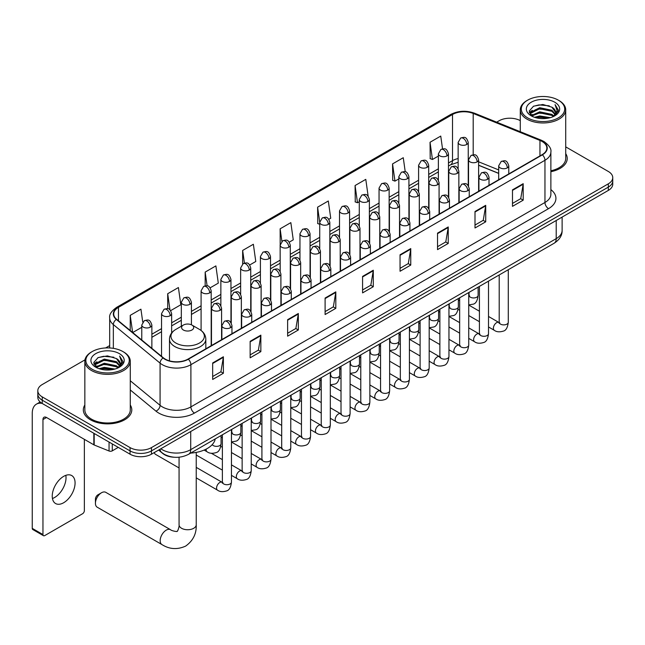 <?xml version="1.0" encoding="UTF-8"?>
<svg xmlns="http://www.w3.org/2000/svg" width="645" height="645" viewBox="0 0 645 645"><rect width="100%" height="100%" fill="white"/><g stroke="black" fill="none" stroke-linecap="round" stroke-linejoin="round"><path stroke-width="0.97" d="M498.69 173.416L478.622 165.305M174.142 457.232A15.141 8.74 180 0 1 162.798 453.532L158.597 450.065M84.971 359.862L42.248 384.533A15.141 8.74 0 0 0 37.805 390.717L37.805 397.312A15.141 8.74 0 0 0 42.248 403.488L130.048 454.185A15.141 8.74 0 0 0 151.462 454.185L608.316 190.42A15.141 8.74 0 0 0 612.75 184.236L612.75 180.939A15.141 8.74 0 0 1 608.316 187.123A15.141 8.74 0 0 0 612.75 180.939L612.75 177.641A15.141 8.74 0 0 0 608.316 171.465L565.713 146.867M37.805 390.717A15.141 8.74 0 0 0 42.248 396.901L130.048 447.59A15.141 8.74 0 0 0 151.462 447.59L151.462 450.887L608.316 187.123L151.462 450.887A15.141 8.74 0 0 1 130.048 450.887A15.141 8.74 0 0 0 151.462 450.887L151.462 454.185M42.248 396.901L42.248 400.19L130.048 450.887L42.248 400.19A15.141 8.74 0 0 1 37.805 394.014A15.141 8.74 0 0 0 42.248 400.19L42.248 403.488M84.842 405.012A24.228 13.988 0 0 0 83.334 409.881A24.228 13.988 0 0 0 90.429 419.774A24.228 13.988 0 0 0 116.834 422.806A24.228 13.988 0 0 0 131.79 409.881A24.228 13.988 0 0 0 130.274 405.012A24.228 13.988 0 0 1 131.79 409.881A24.228 13.988 0 0 1 116.834 422.806A24.228 13.988 0 0 1 90.429 419.774A24.228 13.988 0 0 1 83.334 409.881A24.228 13.988 0 0 1 84.842 405.012M542.106 141.481A16.149 9.328 180 0 1 546.839 148.076A16.149 9.328 180 0 1 542.106 154.671L188.042 359.08A16.149 9.328 180 0 1 163.395 357.838L116.648 319.299A16.149 9.328 180 0 1 113.73 313.946A16.149 9.328 180 0 1 118.462 307.351L452.508 114.496A16.149 9.328 180 0 1 473.196 113.447L539.954 140.433A16.149 9.328 180 0 1 542.106 141.481M542.389 141.311A16.552 9.562 0 0 0 540.179 140.247L473.422 113.254A16.552 9.562 0 0 0 452.226 114.326L118.172 307.189A16.552 9.562 0 0 0 116.318 319.428L163.064 357.975A16.552 9.562 0 0 0 188.332 359.249L542.389 154.832A16.552 9.562 0 0 0 542.389 141.311M212.673 362.958L212.673 379.445L223.38 373.262L223.38 356.774L212.673 362.958M212.673 376.519L220.921 371.754L223.339 357.322A4.039 2.33 -120 0 0 223.38 356.774M220.848 371.802L223.38 373.262M250.147 341.318L250.147 357.806L260.854 351.622L260.854 335.142L250.147 341.318M250.147 354.879L258.395 350.122L260.814 335.69A4.039 2.33 -120 0 0 260.854 335.142M258.322 350.162L260.854 351.622M287.622 319.686L287.622 336.166L298.329 329.99L298.329 313.502L287.622 319.686M287.622 333.247L295.87 328.482L298.288 314.05A4.039 2.33 -120 0 0 298.329 313.502M295.797 328.523L298.329 329.99M325.104 298.046L325.104 314.534L335.811 308.35L335.811 291.863L325.104 298.046M325.104 311.608L333.344 306.851L335.763 292.411A4.039 2.33 -120 0 0 335.811 291.863M333.272 306.891L335.811 308.35M512.485 189.864L512.485 206.352L523.192 200.168L523.192 183.68L512.485 189.864M512.485 203.425L520.733 198.66L523.143 184.228A4.039 2.33 -120 0 0 523.192 183.68M520.66 198.708L523.192 200.168M475.002 211.504L475.002 227.983L485.717 221.807L485.717 205.32L475.002 211.504M475.002 225.065L483.25 220.3L485.669 205.868A4.039 2.33 -120 0 0 485.717 205.32M483.178 220.34L485.717 221.807M437.528 233.135L437.528 249.623L448.235 243.439L448.235 226.959L437.528 233.135M437.528 246.696L445.776 241.939L448.194 227.5A4.039 2.33 -120 0 0 448.235 226.959M445.703 241.98L448.235 243.439M400.053 254.775L400.053 271.263L410.76 265.079L410.76 248.591L400.053 254.775M400.053 268.336L408.301 263.571L410.72 249.139A4.039 2.33 -120 0 0 410.76 248.591M408.229 263.611L410.76 265.079M362.579 276.415L362.579 292.894L373.286 286.711L373.286 270.231L362.579 276.415M362.579 289.968L370.827 285.211L373.237 270.779A4.039 2.33 -120 0 0 373.286 270.231M370.754 285.251L373.286 286.711M550.878 171.707A24.228 13.988 0 0 0 567.229 158.477A24.228 13.988 0 0 0 565.713 153.615A24.228 13.988 0 0 1 567.229 158.477A24.228 13.988 0 0 1 550.878 171.707M151.462 447.59L608.316 183.825A15.141 8.74 0 0 0 612.75 177.641M520.281 120.639A15.141 8.74 0 0 0 499.101 120.768L496.682 122.163M109.69 345.591L105.619 347.945M210.197 287.807L218.3 283.123L215.881 265.901L205.174 272.085L205.174 285.856M170.651 310.64L180.826 304.762L178.407 287.541L167.7 293.717L167.7 308.721M142.747 322.089L140.933 309.173L130.226 315.357L130.226 330.49M328.837 219.308L330.732 218.22L328.313 200.99L317.606 207.174L317.775 223.557M368.15 196.193L365.788 179.358L355.081 185.534L355.258 201.925M405.237 171.796L403.262 157.719L392.555 163.903L392.732 180.286M442.535 148.85L440.745 136.079L430.038 142.263L430.207 158.646M249.744 264.974L255.775 261.491L253.364 244.261L242.649 250.445L242.649 263.95M289.291 242.141L293.257 239.851L290.839 222.63L280.132 228.814L280.188 245.261M280.188 271.4L280.132 245.132M280.132 228.814L281.889 241.367M319.735 224.291L317.606 223.493M317.606 207.174L319.735 222.323A5.047 2.911 0 0 0 321.21 224.379A5.047 2.911 0 0 0 328.345 224.379A5.047 2.911 0 0 0 329.829 222.315C327.781 215.841 325.789 217.131 322.258 217.946A5.047 2.911 60 0 1 324.782 218.195A5.047 2.911 -120 0 1 328.345 224.379M355.081 185.534L357.499 202.764L359.281 201.732M357.499 202.764L355.081 201.861M392.555 163.903L394.974 181.124L398.828 178.899M394.974 181.124L392.555 180.221M430.038 142.263L432.448 159.484L438.374 156.074M432.448 159.484L430.038 158.581M242.649 250.445L244.431 263.096M205.174 272.085L207.109 285.864M167.7 293.717L169.974 309.89M132.709 332.538L141.771 327.313M130.226 315.357L132.628 332.473M527.65 117.882A21.704 12.529 0 0 0 558.344 117.882A21.704 12.529 0 0 0 558.344 100.16L559.062 100.572A22.712 13.118 0 0 0 559.062 100.572A22.712 13.118 0 0 1 565.713 109.852A22.712 13.118 0 0 1 551.693 121.961A22.712 13.118 0 0 1 526.941 119.123A22.712 13.118 0 0 1 520.281 109.852A22.712 13.118 0 0 1 526.941 100.58L527.65 100.16A21.704 12.529 0 0 0 527.65 117.882M550.878 170.78A22.712 13.118 0 0 0 565.713 158.477L565.713 109.852M534.495 117.293L539.736 115.955L550.354 117.656M535.995 117.753L539.736 116.979L548.798 118.043M531.23 115.608L539.736 111.827L551.918 114.399L553.886 116.027M531.754 116.035L539.736 112.859L551.918 115.431L553.337 116.519M530.529 114.907L530.811 112.174L539.736 107.707L551.918 110.279L555.256 114.068M530.416 114.407L530.811 113.206L539.736 108.739L551.918 111.311L555.023 114.56M553.208 116.624A12.618 7.288 0 0 0 555.619 112.343A12.618 7.288 0 0 0 551.918 107.191L555.611 112.593M554.781 102.224A16.657 9.619 0 0 0 531.254 102.2A16.657 9.619 0 0 0 531.149 115.786A16.657 9.619 0 0 0 531.222 115.826A16.657 9.619 0 0 0 554.853 115.786A16.657 9.619 0 0 0 554.781 102.224M551.918 107.191L542.856 104.482L533.536 106.199L529.214 111.077L532.085 116.285M554.24 116.116L558.272 111.013L558.352 110.093L555.071 104.627L557.135 110.755L553.346 116.56M559.062 100.58L558.344 100.16A21.704 12.529 0 0 0 527.65 100.16M555.071 104.627L558.344 110.303M533.318 106.304L539.026 104.901L549.25 105.812M529.384 112.94L531.246 111.472M535.342 109.731L539.026 109.021L548.887 109.827M535.342 113.851L539.026 113.141L548.887 113.947M536.1 117.777L539.026 117.261L548.782 118.043M529.279 112.536L532.335 110.359M530.899 115.302L532.335 114.479M95.428 503.269L95.428 499.149A3.531 2.04 -60 0 1 97.919 494.82L101.491 492.764A8.579 4.95 120 0 0 95.428 503.269A8.579 4.95 120 0 0 97.202 507.196L161.943 544.582A8.579 4.95 -60 0 1 160.629 537.704A8.579 4.95 -60 0 1 166.241 530.142A8.579 4.95 -60 0 1 170.53 529.714C171.506 530.883 178.012 532.06 177.093 531.214C177.367 532.439 179.592 526.215 179.068 524.78A8.579 4.95 180 0 0 181.584 528.287A8.579 4.95 180 0 0 193.718 528.287A8.579 4.95 180 0 0 196.233 524.78C196.596 533.665 193.081 540.76 185.671 546.081C177.367 549.838 169.458 549.338 161.943 544.582M183.365 330.006A6.055 3.499 0 0 0 191.936 330.006A6.055 3.499 0 0 0 191.936 325.064L199.458 329.401A16.689 9.635 0 0 1 199.458 343.035A16.689 9.635 0 0 1 175.851 343.035A16.689 9.635 0 0 1 175.851 329.401C171.739 331.844 169.611 335.086 169.482 339.133A18.173 10.489 0 0 0 174.803 346.55A18.173 10.489 0 0 0 194.605 348.824A18.173 10.489 0 0 0 205.82 339.133C205.691 335.086 203.57 331.844 199.458 329.401L191.936 325.064A6.055 3.499 0 0 0 183.365 325.064A6.055 3.499 0 0 0 183.365 330.006M190.662 453.096A27.759 16.028 0 0 0 215.253 438.906M170.53 529.714L105.78 492.337A8.579 4.95 120 0 0 101.491 492.764L97.919 494.82M179.068 467.956L155.437 454.306A4.539 2.62 -60 0 1 154.865 453.749A4.539 2.62 -60 0 1 154.502 452.427M65.814 475.349A16.149 9.328 -60 0 1 54.599 497.505A16.149 9.328 -60 0 1 52.447 498.512M63.661 502.737A16.149 9.328 120 0 0 74.207 488.499A16.149 9.328 120 0 0 71.732 475.559A16.149 9.328 120 0 0 63.661 476.357A16.149 9.328 120 0 0 53.108 490.587A16.149 9.328 120 0 0 55.583 503.535A16.149 9.328 120 0 0 63.661 502.737M112.286 443.929L112.286 450.839L118.269 447.38M42.07 403.391A20.189 11.658 -120 0 0 36.434 404.141A20.189 11.658 -120 0 0 32.25 413.381L32.25 528.368L42.957 534.552L42.957 419.564A5.047 2.911 60 0 1 44.005 417.25A5.047 2.911 60 0 1 46.529 417.5L93.839 444.816L93.839 433.279M42.957 534.552A2.524 1.459 120 0 0 43.481 535.705L32.774 529.521A2.524 1.459 -60 0 1 32.25 528.368M43.481 535.705A2.524 1.459 120 0 0 44.739 535.584L82.576 513.734A2.524 1.459 120 0 0 84.358 510.647L84.358 439.35M112.286 450.839A2.524 1.459 180 0 1 109.053 451L94.178 444.986A2.524 1.459 180 0 1 93.839 444.816M92.211 369.287A21.704 12.529 0 0 0 122.905 369.287A21.704 12.529 0 0 0 122.905 351.565L123.622 351.976A22.712 13.118 0 0 1 130.274 361.248A22.712 13.118 0 0 1 116.253 373.366A22.712 13.118 0 0 1 91.501 370.52A22.712 13.118 0 0 1 84.842 361.248A22.712 13.118 0 0 1 91.501 351.976L92.211 351.565A21.704 12.529 0 0 0 92.211 369.287M84.842 361.248L84.842 409.881A22.712 13.118 0 0 0 91.501 419.153A22.712 13.118 0 0 0 116.253 421.991A22.712 13.118 0 0 0 130.274 409.881L130.274 361.248M99.056 368.69L104.297 367.352L114.915 369.053M100.555 369.15L104.297 368.384L113.359 369.44L103.587 368.658L100.66 369.174M95.807 366.997L104.297 363.232L116.479 365.804L118.446 367.424M96.315 367.44L104.297 364.256L116.479 366.828L117.898 367.916M95.089 366.304L95.371 363.57L104.297 359.104L116.479 361.684L119.817 365.465M94.976 365.804L95.371 364.602L104.297 360.136L116.479 362.708L119.583 365.957M117.769 368.021A12.618 7.288 0 0 0 120.18 363.74A12.618 7.288 0 0 0 116.479 358.588L120.172 363.99M119.341 353.621A16.657 9.619 0 0 0 95.815 353.605A16.657 9.619 0 0 0 95.71 367.182A16.657 9.619 0 0 0 95.782 367.223A16.657 9.619 0 0 0 119.414 367.182A16.657 9.619 0 0 0 119.341 353.621M116.479 358.588L107.417 355.887L98.096 357.596L93.783 362.474L96.645 367.682M118.809 367.521L122.832 362.409L122.913 361.498L119.631 356.024L121.695 362.151L117.906 367.964M123.622 351.976L122.905 351.565A21.704 12.529 0 0 0 92.211 351.565M119.631 356.024L122.905 361.7M97.879 357.701L103.587 356.298L113.81 357.209M93.944 364.336L95.807 362.877M99.902 361.127L103.587 360.418L113.447 361.224M99.902 365.255L103.587 364.538L113.447 365.344M93.839 363.933L96.895 361.756M95.46 366.699L96.895 365.876M160.815 448.783A20.189 11.658 0 0 0 162.169 449.654A20.189 11.658 0 0 0 190.718 449.654L556.208 238.642A20.189 11.658 0 0 0 562.118 230.394C562.263 235.409 559.602 239.698 554.111 243.262L188.63 454.274A10.094 5.829 60 0 0 190.718 449.654L190.718 431.513M556.208 220.509L556.208 238.642A10.094 5.829 60 0 1 554.111 243.262M159.992 449.259A10.094 6.748 129.5 0 0 161.75 452.54L158.686 450.008M608.316 190.42L608.316 183.825M130.048 454.185L130.048 447.59M550.878 189.614A25.236 14.569 180 0 1 548.532 208.658L194.468 413.074A5.047 2.911 60 0 1 190.896 406.89L544.961 202.474A20.189 11.658 0 0 0 550.878 194.234L550.878 152.026A20.189 11.658 180 0 1 544.961 160.274A5.047 2.911 -120 0 0 542.389 154.832M194.468 413.074A25.236 14.569 180 0 1 158.775 413.074A25.236 14.569 180 0 1 155.953 411.131L130.274 389.959M163.064 357.975A5.047 3.378 129.5 0 0 160.081 363.135L160.081 405.334A20.189 11.658 0 0 0 162.347 406.89A20.189 11.658 0 0 0 190.896 406.89L190.896 364.691A20.189 11.658 180 0 1 160.081 363.135L113.343 324.588A20.189 11.658 180 0 1 109.69 317.904L109.69 347.953M550.878 152.026C551.548 148.874 549.226 145.359 543.92 141.473L541.26 140.191A5.047 2.362 112 0 0 540.179 140.247M541.26 140.191L474.502 113.206C466.142 110.247 458.208 110.674 450.694 114.487A5.047 2.911 60 0 1 452.226 114.326M118.172 307.189A5.047 2.911 -120 0 0 116.648 307.351C111.408 311.116 109.086 314.639 109.69 317.904M116.318 319.428A5.047 3.378 129.5 0 0 113.343 324.588L113.343 348.348M474.502 113.206A5.047 2.362 112 0 0 473.422 113.254M188.332 359.249A5.047 2.911 60 0 1 190.896 364.691L544.961 160.274L544.961 202.474A5.047 2.911 60 0 0 548.532 208.658M130.274 380.752L160.081 405.334A5.047 3.378 -50.5 0 1 155.953 411.131M118.462 307.351L118.462 320.791M539.954 140.433L539.954 155.913M473.196 113.447L473.196 154.784M498.69 169.917L478.622 161.806M468.754 158.347A16.149 9.328 0 0 0 468.238 158.259M458.144 158.541A16.149 9.328 0 0 0 452.508 160.653L448.469 162.983M452.508 114.496L452.508 160.653A9.086 5.249 60 0 1 450.629 164.814L448.469 166.055M438.374 168.813L428.691 174.4M418.597 180.229L408.922 185.816M398.828 191.646L389.145 197.233M379.05 203.062L369.375 208.649M359.281 214.479L349.598 220.066M339.504 225.895L329.829 231.482M319.735 237.312L310.052 242.899M299.957 248.728L290.282 254.315M280.188 260.145L270.505 265.732M260.411 271.553L250.736 277.14M240.641 282.97L230.958 288.557M220.864 294.386L211.189 299.973M201.095 305.803L191.412 311.39M181.318 317.219L171.643 322.806M161.548 328.636L151.865 334.223M362.579 276.931L373.237 270.779M400.053 255.299L410.72 249.139M437.528 233.659L448.194 227.5M475.002 212.02L485.669 205.868M512.485 190.388L523.143 184.228M325.104 298.57L335.763 292.411M287.622 320.21L298.288 314.05M250.147 341.842L260.814 335.69M212.673 363.482L223.339 357.322M507.309 167.877A5.047 2.911 0 0 0 508.784 165.813C506.736 159.339 504.745 160.629 501.213 161.444A5.047 2.911 60 0 1 503.737 161.693A5.047 2.911 -120 0 1 507.309 167.877A5.047 2.911 0 0 1 500.165 167.877A5.047 2.911 0 0 1 498.69 165.813L501.213 161.444M488.507 326.959L494.328 330.321A4.539 2.62 -60 0 1 493.635 326.676A4.539 2.62 -60 0 1 496.602 322.677A4.539 2.62 -60 0 1 496.803 322.565A4.539 2.62 -60 0 1 498.867 322.452L488.507 316.469M499.456 322.911L499.053 323.242L499.198 322.258A4.539 2.62 -0 0 0 500.528 324.121A4.539 2.62 -0 0 0 506.744 324.233A4.539 2.62 -0 0 0 508.284 322.258C507.655 327.539 506.027 330.482 503.382 331.103C499.585 332.256 496.569 331.998 494.328 330.321M487.531 179.294A5.047 2.911 0 0 0 489.015 177.23C486.967 170.756 484.976 172.046 481.444 172.86A5.047 2.911 60 0 1 483.968 173.11A5.047 2.911 -120 0 1 487.531 179.294A5.047 2.911 0 0 1 480.396 179.294A5.047 2.911 0 0 1 478.921 177.23L481.444 172.86M468.738 338.375L474.559 341.737A4.539 2.62 -60 0 1 473.857 338.093A4.539 2.62 -60 0 1 476.824 334.094A4.539 2.62 -60 0 1 477.026 333.981A4.539 2.62 -60 0 1 479.098 333.868L468.738 327.886M479.678 334.32L479.275 334.658L479.42 333.675A4.539 2.62 -0 0 0 480.751 335.529A4.539 2.62 -0 0 0 486.967 335.642A4.539 2.62 -0 0 0 488.507 333.675C487.886 338.956 486.249 341.898 483.605 342.519C479.807 343.672 476.792 343.414 474.559 341.737M467.762 190.71A5.047 2.911 0 0 0 469.238 188.646C467.19 182.172 465.198 183.462 461.667 184.276A5.047 2.911 60 0 1 464.19 184.526A5.047 2.911 -120 0 1 467.762 190.71A5.047 2.911 0 0 1 460.619 190.71A5.047 2.911 0 0 1 459.143 188.646L461.667 184.276M448.96 349.792L454.781 353.154A4.539 2.62 -60 0 1 454.088 349.509A4.539 2.62 -60 0 1 457.055 345.502A4.539 2.62 -60 0 1 457.257 345.397A4.539 2.62 -60 0 1 459.321 345.285L448.96 339.294M459.909 345.736L459.506 346.075L459.651 345.091A4.539 2.62 -0 0 0 460.981 346.945A4.539 2.62 -0 0 0 467.198 347.058A4.539 2.62 -0 0 0 468.738 345.091C468.109 350.372 466.48 353.315 463.836 353.936C460.038 355.089 457.023 354.831 454.781 353.154M447.985 202.127A5.047 2.911 0 0 0 449.468 200.063C447.42 193.589 445.429 194.879 441.898 195.693A5.047 2.911 60 0 1 444.421 195.943A5.047 2.911 -120 0 1 447.985 202.127A5.047 2.911 0 0 1 440.849 202.127A5.047 2.911 0 0 1 439.374 200.063L441.898 195.693M429.191 361.208L435.012 364.562A4.539 2.62 -60 0 1 434.311 360.926A4.539 2.62 -60 0 1 437.278 356.919A4.539 2.62 -60 0 1 437.479 356.814A4.539 2.62 -60 0 1 439.551 356.701L429.191 350.711M440.132 357.153L439.729 357.491L439.874 356.508A4.539 2.62 -0 0 0 441.204 358.362A4.539 2.62 -0 0 0 447.42 358.475A4.539 2.62 -0 0 0 448.96 356.508C448.34 361.789 446.703 364.731 444.058 365.352C440.261 366.505 437.246 366.239 435.012 364.562M428.216 213.543A5.047 2.911 0 0 0 429.691 211.479C427.643 205.005 425.652 206.295 422.12 207.109A5.047 2.911 60 0 1 424.644 207.359A5.047 2.911 -120 0 1 428.216 213.543A5.047 2.911 0 0 1 421.072 213.543A5.047 2.911 0 0 1 419.597 211.479L422.12 207.109M409.414 372.625L415.235 375.979A4.539 2.62 -60 0 1 414.541 372.342A4.539 2.62 -60 0 1 417.509 368.335A4.539 2.62 -60 0 1 417.71 368.231A4.539 2.62 -60 0 1 419.782 368.11L409.414 362.127M420.363 368.569L419.959 368.908L420.105 367.924A4.539 2.62 -0 0 0 421.435 369.779A4.539 2.62 -0 0 0 427.651 369.891A4.539 2.62 -0 0 0 429.191 367.924C428.562 373.205 426.934 376.148 424.289 376.769C420.492 377.922 417.476 377.656 415.235 375.979M408.438 224.96A5.047 2.911 0 0 0 409.922 222.896C407.874 216.422 405.882 217.712 402.351 218.526A5.047 2.911 60 0 1 404.875 218.776A5.047 2.911 -120 0 1 408.438 224.96A5.047 2.911 0 0 1 401.303 224.96A5.047 2.911 0 0 1 399.827 222.896L402.351 218.526M389.644 384.033L395.466 387.395A4.539 2.62 -60 0 1 394.764 383.759A4.539 2.62 -60 0 1 397.731 379.752A4.539 2.62 -60 0 1 397.933 379.647A4.539 2.62 -60 0 1 400.005 379.526L389.644 373.544M400.593 379.986L400.182 380.324L400.327 379.341A4.539 2.62 -0 0 0 401.658 381.195A4.539 2.62 -0 0 0 407.874 381.308A4.539 2.62 -0 0 0 409.414 379.341C408.793 384.614 407.156 387.564 404.512 388.185C400.714 389.338 397.699 389.072 395.466 387.395M388.669 236.368A5.047 2.911 0 0 0 390.144 234.312C388.097 227.838 386.105 229.128 382.574 229.942A5.047 2.911 60 0 1 385.097 230.192A5.047 2.911 -120 0 1 388.669 236.368A5.047 2.911 0 0 1 381.526 236.368A5.047 2.911 0 0 1 380.05 234.312L382.574 229.942M369.867 395.45L375.688 398.812A4.539 2.62 -60 0 1 374.995 395.175A4.539 2.62 -60 0 1 377.962 391.168A4.539 2.62 -60 0 1 378.163 391.064A4.539 2.62 -60 0 1 380.236 390.943L369.867 384.96M380.816 391.402L380.413 391.741L380.558 390.757A4.539 2.62 -0 0 0 381.888 392.611A4.539 2.62 -0 0 0 388.105 392.724A4.539 2.62 -0 0 0 389.644 390.757C389.016 396.03 387.387 398.981 384.743 399.594C380.945 400.755 377.93 400.489 375.688 398.812M368.892 247.785A5.047 2.911 0 0 0 370.375 245.729C368.327 239.255 366.336 240.545 362.804 241.359A5.047 2.911 60 0 1 365.328 241.609A5.047 2.911 -120 0 1 368.892 247.785A5.047 2.911 0 0 1 361.756 247.785A5.047 2.911 0 0 1 360.281 245.729L362.804 241.359M350.098 406.866L355.919 410.228A4.539 2.62 -60 0 1 355.218 406.592A4.539 2.62 -60 0 1 358.185 402.585A4.539 2.62 -60 0 1 358.386 402.48A4.539 2.62 -60 0 1 360.458 402.359L350.098 396.377M361.047 402.819L360.636 403.157L360.781 402.174A4.539 2.62 -0 0 0 362.111 404.028A4.539 2.62 -0 0 0 368.327 404.141A4.539 2.62 -0 0 0 369.867 402.174C369.246 407.447 367.61 410.397 364.965 411.01C361.168 412.171 358.152 411.905 355.919 410.228M349.122 259.201A5.047 2.911 0 0 0 350.598 257.145C348.55 250.671 346.558 251.961 343.027 252.775A5.047 2.911 60 0 1 345.551 253.025A5.047 2.911 -120 0 1 349.122 259.201A5.047 2.911 0 0 1 341.979 259.201A5.047 2.911 0 0 1 340.504 257.145L343.027 252.775M330.321 418.282L336.142 421.645A4.539 2.62 -60 0 1 335.448 418.008A4.539 2.62 -60 0 1 338.415 414.001A4.539 2.62 -60 0 1 338.617 413.897A4.539 2.62 -60 0 1 340.689 413.776L330.321 407.793M341.269 414.235L340.866 414.574L341.012 413.59A4.539 2.62 -0 0 0 342.342 415.445A4.539 2.62 -0 0 0 348.558 415.557A4.539 2.62 -0 0 0 350.098 413.59C349.469 418.863 347.84 421.814 345.196 422.427C341.399 423.588 338.383 423.322 336.142 421.645M329.345 270.618A5.047 2.911 0 0 0 330.829 268.562C328.781 262.088 326.789 263.378 323.258 264.192A5.047 2.911 60 0 1 325.781 264.442A5.047 2.911 -120 0 1 329.345 270.618A5.047 2.911 0 0 1 322.21 270.618A5.047 2.911 0 0 1 320.734 268.562L323.258 264.192M310.551 429.699L316.373 433.061A4.539 2.62 -60 0 1 315.671 429.425A4.539 2.62 -60 0 1 318.638 425.418A4.539 2.62 -60 0 1 318.84 425.305A4.539 2.62 -60 0 1 320.912 425.192L310.551 419.21M321.5 425.652L321.089 425.99L321.234 425.007A4.539 2.62 -0 0 0 322.565 426.861A4.539 2.62 -0 0 0 328.781 426.974A4.539 2.62 -0 0 0 330.321 425.007C329.7 430.279 328.063 433.23 325.419 433.843C321.621 434.996 318.606 434.738 316.373 433.061M309.576 282.034A5.047 2.911 0 0 0 311.051 279.978C309.003 273.504 307.012 274.794 303.481 275.6A5.047 2.911 60 0 1 306.004 275.85A5.047 2.911 -120 0 1 309.576 282.034A5.047 2.911 0 0 1 302.44 282.034A5.047 2.911 0 0 1 300.957 279.978L303.481 275.6M290.774 441.115L296.595 444.478A4.539 2.62 -60 0 1 295.902 440.833A4.539 2.62 -60 0 1 298.869 436.834A4.539 2.62 -60 0 1 299.07 436.721A4.539 2.62 -60 0 1 301.142 436.609L290.774 430.626M301.723 437.068L301.32 437.407L301.465 436.423A4.539 2.62 -0 0 0 302.795 438.278A4.539 2.62 -0 0 0 309.011 438.39A4.539 2.62 -0 0 0 310.551 436.423C309.923 441.696 308.294 444.647 305.649 445.26C301.852 446.413 298.837 446.155 296.595 444.478M289.798 293.451A5.047 2.911 0 0 0 291.282 291.395C289.234 284.921 287.243 286.203 283.711 287.017A5.047 2.911 60 0 1 286.235 287.267A5.047 2.911 -120 0 1 289.798 293.451A5.047 2.911 0 0 1 282.663 293.451A5.047 2.911 0 0 1 281.188 291.395L283.711 287.017M271.005 452.532L276.826 455.894A4.539 2.62 -60 0 1 276.125 452.25A4.539 2.62 -60 0 1 279.092 448.251A4.539 2.62 -60 0 1 279.293 448.138A4.539 2.62 -60 0 1 281.365 448.025L271.005 442.043M281.954 448.485L281.543 448.815L281.688 447.84A4.539 2.62 -0 0 0 283.018 449.694A4.539 2.62 -0 0 0 289.234 449.807A4.539 2.62 -0 0 0 290.774 447.84C290.153 453.113 288.517 456.063 285.872 456.676C282.075 457.829 279.059 457.571 276.826 455.894M270.029 304.867A5.047 2.911 0 0 0 271.505 302.811C269.457 296.329 267.465 297.619 263.934 298.433A5.047 2.911 60 0 1 266.458 298.683A5.047 2.911 -120 0 1 270.029 304.867A5.047 2.911 0 0 1 262.894 304.867A5.047 2.911 0 0 1 261.41 302.811L263.934 298.433M251.228 463.949L257.049 467.311A4.539 2.62 -60 0 1 256.355 463.666A4.539 2.62 -60 0 1 259.322 459.667A4.539 2.62 -60 0 1 259.524 459.554A4.539 2.62 -60 0 1 261.596 459.442L251.228 453.459M262.176 459.901L261.773 460.232L261.918 459.256A4.539 2.62 -0 0 0 263.249 461.111A4.539 2.62 -0 0 0 269.465 461.223A4.539 2.62 -0 0 0 271.005 459.256C270.376 464.529 268.747 467.472 266.103 468.093C262.305 469.246 259.29 468.988 257.049 467.311M250.252 316.284A5.047 2.911 0 0 0 251.735 314.22C249.688 307.746 247.696 309.036 244.165 309.85A5.047 2.911 60 0 1 246.688 310.1A5.047 2.911 -120 0 1 250.252 316.284A5.047 2.911 0 0 1 243.117 316.284A5.047 2.911 0 0 1 241.641 314.22L244.165 309.85M231.458 475.365L237.279 478.727A4.539 2.62 -60 0 1 236.578 475.083A4.539 2.62 -60 0 1 239.545 471.084A4.539 2.62 -60 0 1 239.747 470.971A4.539 2.62 -60 0 1 241.819 470.858L231.458 464.876M242.407 471.318L241.996 471.648L242.141 470.673A4.539 2.62 -0 0 0 243.471 472.527A4.539 2.62 -0 0 0 249.688 472.64A4.539 2.62 -0 0 0 251.228 470.673C250.607 475.946 248.97 478.888 246.326 479.509C242.528 480.662 239.513 480.404 237.279 478.727M230.483 327.7A5.047 2.911 0 0 0 231.958 325.636C229.91 319.162 227.919 320.452 224.387 321.266A5.047 2.911 60 0 1 226.911 321.516A5.047 2.911 -120 0 1 230.483 327.7A5.047 2.911 0 0 1 223.347 327.7A5.047 2.911 0 0 1 221.864 325.636L224.387 321.266M196.233 477.864L217.502 490.144A4.539 2.62 -60 0 1 216.809 486.499A4.539 2.62 -60 0 1 219.776 482.5A4.539 2.62 -60 0 1 219.977 482.387A4.539 2.62 -60 0 1 222.049 482.275L196.233 467.367M222.63 482.734L222.227 483.065L222.372 482.089A4.539 2.62 -0 0 0 223.702 483.944A4.539 2.62 -0 0 0 229.918 484.056A4.539 2.62 -0 0 0 231.458 482.089C230.829 487.362 229.201 490.305 226.556 490.926C222.759 492.079 219.743 491.821 217.502 490.144M477.147 161.879A5.047 2.911 0 0 0 478.622 159.823C476.574 153.349 474.583 154.631 471.052 155.445A5.047 2.911 60 0 1 473.575 155.695A5.047 2.911 -120 0 1 477.147 161.879A5.047 2.911 0 0 1 470.012 161.879A5.047 2.911 0 0 1 468.528 159.823L471.052 155.445M469.294 295.974L468.891 296.313L469.036 295.329A4.539 2.62 -0 0 0 470.366 297.184A4.539 2.62 -0 0 0 476.582 297.297A4.539 2.62 -0 0 0 478.122 295.329C477.502 300.602 475.865 303.553 473.22 304.166L468.738 304.924M457.378 173.295A5.047 2.911 0 0 0 458.853 171.231C456.805 164.757 454.814 166.047 451.282 166.862A5.047 2.911 60 0 1 453.806 167.111A5.047 2.911 -120 0 1 457.378 173.295A5.047 2.911 0 0 1 450.234 173.295A5.047 2.911 0 0 1 448.759 171.231L451.282 166.862M449.525 307.391L449.113 307.73L449.259 306.746A4.539 2.62 -0 0 0 450.589 308.6A4.539 2.62 -0 0 0 456.813 308.713A4.539 2.62 -0 0 0 458.345 306.746C457.724 312.019 456.096 314.97 453.443 315.582L448.96 316.34M437.6 184.712A5.047 2.911 0 0 0 439.076 182.648C437.028 176.174 435.036 177.464 431.505 178.278A5.047 2.911 60 0 1 434.029 178.528A5.047 2.911 -120 0 1 437.6 184.712A5.047 2.911 0 0 1 430.465 184.712A5.047 2.911 0 0 1 428.981 182.648L431.505 178.278M429.747 318.807L429.344 319.146L429.489 318.162A4.539 2.62 -0 0 0 430.82 320.017A4.539 2.62 -0 0 0 437.036 320.13A4.539 2.62 -0 0 0 438.576 318.162C437.955 323.435 436.318 326.386 433.674 326.999L429.191 327.757M417.831 196.128A5.047 2.911 0 0 0 419.306 194.064C417.259 187.59 415.267 188.88 411.736 189.695A5.047 2.911 60 0 1 414.259 189.944A5.047 2.911 -120 0 1 417.831 196.128A5.047 2.911 0 0 1 410.688 196.128A5.047 2.911 0 0 1 409.212 194.064L411.736 189.695M409.978 330.224L409.567 330.554L409.712 329.579A4.539 2.62 -0 0 0 411.05 331.433A4.539 2.62 -0 0 0 417.267 331.546A4.539 2.62 -0 0 0 418.799 329.579C418.178 334.852 416.549 337.803 413.897 338.415L409.414 339.173M398.054 207.545A5.047 2.911 0 0 0 399.529 205.481C397.481 199.007 395.49 200.297 391.958 201.111A5.047 2.911 60 0 1 394.482 201.361A5.047 2.911 -120 0 1 398.054 207.545A5.047 2.911 0 0 1 390.918 207.545A5.047 2.911 0 0 1 389.435 205.481L391.958 201.111M390.201 341.64L389.798 341.971L389.943 340.995A4.539 2.62 -0 0 0 391.273 342.85A4.539 2.62 -0 0 0 397.489 342.963A4.539 2.62 -0 0 0 399.029 340.995C398.408 346.268 396.772 349.211 394.127 349.832L389.644 350.59M378.284 218.961A5.047 2.911 0 0 0 379.76 216.897C377.712 210.423 375.721 211.713 372.189 212.528A5.047 2.911 60 0 1 374.713 212.777A5.047 2.911 -120 0 1 378.284 218.961A5.047 2.911 0 0 1 371.141 218.961A5.047 2.911 0 0 1 369.666 216.897L372.189 212.528M370.432 353.057L370.02 353.387L370.166 352.412A4.539 2.62 -0 0 0 371.504 354.266A4.539 2.62 -0 0 0 377.72 354.379A4.539 2.62 -0 0 0 379.252 352.412C378.631 357.685 377.003 360.628 374.358 361.248L369.867 361.998M358.507 230.378A5.047 2.911 0 0 0 359.991 228.314C357.935 221.84 355.943 223.13 352.412 223.944A5.047 2.911 60 0 1 354.935 224.194A5.047 2.911 -120 0 1 358.507 230.378A5.047 2.911 0 0 1 351.372 230.378A5.047 2.911 0 0 1 349.888 228.314L352.412 223.944M350.654 364.473L350.251 364.804L350.396 363.828A4.539 2.62 -0 0 0 351.727 365.683A4.539 2.62 -0 0 0 357.943 365.796A4.539 2.62 -0 0 0 359.483 363.828C358.862 369.101 357.225 372.044 354.581 372.665L350.098 373.415M338.738 241.794A5.047 2.911 0 0 0 340.213 239.73C338.165 233.256 336.174 234.546 332.643 235.361A5.047 2.911 60 0 1 335.166 235.61A5.047 2.911 -120 0 1 338.738 241.794A5.047 2.911 0 0 1 331.594 241.794A5.047 2.911 0 0 1 330.119 239.73L332.643 235.361M330.885 375.89L330.474 376.22L330.627 375.245A4.539 2.62 -0 0 0 331.957 377.099A4.539 2.62 -0 0 0 338.173 377.212A4.539 2.62 -0 0 0 339.705 375.245C339.085 380.518 337.456 383.461 334.811 384.081L330.321 384.831M318.961 253.211A5.047 2.911 0 0 0 320.444 251.147C318.388 244.673 316.405 245.963 312.865 246.777A5.047 2.911 60 0 1 315.389 247.027A5.047 2.911 -120 0 1 318.961 253.211A5.047 2.911 0 0 1 311.825 253.211A5.047 2.911 0 0 1 310.342 251.147L312.865 246.777M311.108 387.298L310.705 387.637L310.85 386.653A4.539 2.62 -0 0 0 312.18 388.508A4.539 2.62 -0 0 0 318.396 388.621A4.539 2.62 -0 0 0 319.936 386.653C319.315 391.934 317.679 394.877 315.034 395.498L310.551 396.248M299.191 264.627A5.047 2.911 0 0 0 300.667 262.563C298.619 256.089 296.627 257.379 293.096 258.194A5.047 2.911 60 0 1 295.62 258.443A5.047 2.911 -120 0 1 299.191 264.627A5.047 2.911 0 0 1 292.048 264.627A5.047 2.911 0 0 1 290.572 262.563L293.096 258.194M291.338 398.715L290.927 399.053L291.08 398.07A4.539 2.62 -0 0 0 292.411 399.924A4.539 2.62 -0 0 0 298.627 400.037A4.539 2.62 -0 0 0 300.159 398.07C299.538 403.351 297.909 406.294 295.265 406.914L290.774 407.664M279.414 276.036A5.047 2.911 0 0 0 280.897 273.98C278.842 267.506 276.858 268.796 273.319 269.61A5.047 2.911 60 0 1 275.842 269.86A5.047 2.911 -120 0 1 279.414 276.036A5.047 2.911 0 0 1 272.279 276.036A5.047 2.911 0 0 1 270.795 273.98L273.319 269.61M271.561 410.131L271.158 410.47L271.303 409.486A4.539 2.62 -0 0 0 272.633 411.341A4.539 2.62 -0 0 0 278.85 411.454A4.539 2.62 -0 0 0 280.39 409.486C279.769 414.767 278.132 417.71 275.488 418.331L271.005 419.081M259.645 287.452A5.047 2.911 0 0 0 261.12 285.396C259.072 278.922 257.081 280.212 253.55 281.026A5.047 2.911 60 0 1 256.073 281.276A5.047 2.911 -120 0 1 259.645 287.452A5.047 2.911 0 0 1 252.501 287.452A5.047 2.911 0 0 1 251.026 285.396L253.55 281.026M251.792 421.548L251.381 421.886L251.534 420.903A4.539 2.62 -0 0 0 252.864 422.757A4.539 2.62 -0 0 0 259.08 422.87A4.539 2.62 -0 0 0 260.612 420.903C259.991 426.184 258.363 429.127 255.718 429.747L251.228 430.497M239.867 298.869A5.047 2.911 0 0 0 241.351 296.813C239.295 290.339 237.312 291.629 233.772 292.443A5.047 2.911 60 0 1 236.296 292.693A5.047 2.911 -120 0 1 239.867 298.869A5.047 2.911 0 0 1 232.732 298.869A5.047 2.911 0 0 1 231.249 296.813L233.772 292.443M232.015 432.964L231.611 433.303L231.757 432.319A4.539 2.62 -0 0 0 233.087 434.174A4.539 2.62 -0 0 0 239.303 434.287A4.539 2.62 -0 0 0 240.843 432.319C240.222 437.592 238.586 440.543 235.941 441.164L231.458 441.914M220.098 310.285A5.047 2.911 0 0 0 221.574 308.229C219.526 301.755 217.534 303.045 214.003 303.86A5.047 2.911 60 0 1 216.526 304.109A5.047 2.911 -120 0 1 220.098 310.285A5.047 2.911 0 0 1 212.955 310.285A5.047 2.911 0 0 1 211.479 308.229L214.003 303.86M212.237 444.607A4.539 2.62 -0 0 0 213.318 445.59A4.539 2.62 -0 0 0 219.534 445.703A4.539 2.62 -0 0 0 221.066 443.736C220.445 449.009 218.816 451.96 216.172 452.58C212.374 453.733 209.351 453.467 207.118 451.79A4.539 2.62 -60 0 1 206.174 449.71A4.539 2.62 -60 0 1 206.223 449.081M466.762 144.464A5.047 2.911 0 0 0 468.238 142.408C466.19 135.934 464.198 137.224 460.667 138.038A5.047 2.911 60 0 1 463.191 138.288A5.047 2.911 -120 0 1 466.762 144.464A5.047 2.911 0 0 1 459.627 144.464A5.047 2.911 0 0 1 458.144 142.408L460.667 138.038M446.985 155.88A5.047 2.911 0 0 0 448.469 153.824C446.421 147.35 444.429 148.64 440.898 149.455A5.047 2.911 60 0 1 443.421 149.704A5.047 2.911 -120 0 1 446.985 155.88A5.047 2.911 0 0 1 439.85 155.88A5.047 2.911 0 0 1 438.374 153.824L440.898 149.455M427.216 167.297A5.047 2.911 0 0 0 428.691 165.241C426.643 158.767 424.652 160.057 421.121 160.871A5.047 2.911 60 0 1 423.644 161.121A5.047 2.911 -120 0 1 427.216 167.297A5.047 2.911 0 0 1 420.08 167.297A5.047 2.911 0 0 1 418.597 165.241L421.121 160.871M407.438 178.713A5.047 2.911 0 0 0 408.922 176.657C406.874 170.183 404.883 171.473 401.351 172.28A5.047 2.911 60 0 1 403.875 172.529A5.047 2.911 -120 0 1 407.438 178.713A5.047 2.911 0 0 1 400.303 178.713A5.047 2.911 0 0 1 398.828 176.657L401.351 172.28M387.669 190.13A5.047 2.911 0 0 0 389.145 188.074C387.097 181.6 385.105 182.882 381.574 183.696A5.047 2.911 60 0 1 384.097 183.946A5.047 2.911 -120 0 1 387.669 190.13A5.047 2.911 0 0 1 380.534 190.13A5.047 2.911 0 0 1 379.05 188.074L381.574 183.696M367.892 201.546A5.047 2.911 0 0 0 369.375 199.49C367.328 193.008 365.336 194.298 361.805 195.113A5.047 2.911 60 0 1 364.328 195.362A5.047 2.911 -120 0 1 367.892 201.546A5.047 2.911 0 0 1 360.757 201.546A5.047 2.911 0 0 1 359.281 199.49L361.805 195.113M348.123 212.963A5.047 2.911 0 0 0 349.598 210.899C347.55 204.425 345.559 205.715 342.027 206.529A5.047 2.911 60 0 1 344.551 206.779A5.047 2.911 -120 0 1 348.123 212.963A5.047 2.911 0 0 1 340.987 212.963A5.047 2.911 0 0 1 339.504 210.899L342.027 206.529M308.576 235.796A5.047 2.911 0 0 0 310.052 233.732C308.004 227.258 306.012 228.548 302.481 229.362A5.047 2.911 60 0 1 305.004 229.612A5.047 2.911 -120 0 1 308.576 235.796A5.047 2.911 0 0 1 301.441 235.796A5.047 2.911 0 0 1 299.957 233.732L302.481 229.362M288.799 247.212A5.047 2.911 0 0 0 290.282 245.148C288.234 238.674 286.243 239.964 282.712 240.779A5.047 2.911 60 0 1 285.235 241.028A5.047 2.911 -120 0 1 288.799 247.212A5.047 2.911 0 0 1 281.663 247.212A5.047 2.911 0 0 1 280.188 245.148L282.712 240.779M269.029 258.629A5.047 2.911 0 0 0 270.505 256.565C268.457 250.091 266.466 251.381 262.934 252.195A5.047 2.911 60 0 1 265.458 252.445A5.047 2.911 -120 0 1 269.029 258.629A5.047 2.911 0 0 1 261.894 258.629A5.047 2.911 0 0 1 260.411 256.565L262.934 252.195M249.252 270.045A5.047 2.911 0 0 0 250.736 267.981C248.688 261.507 246.696 262.797 243.165 263.611A5.047 2.911 60 0 1 245.689 263.861A5.047 2.911 -120 0 1 249.252 270.045A5.047 2.911 0 0 1 242.117 270.045A5.047 2.911 0 0 1 240.641 267.981L243.165 263.611M229.483 281.462A5.047 2.911 0 0 0 230.958 279.398C228.911 272.924 226.919 274.214 223.388 275.028A5.047 2.911 60 0 1 225.911 275.278A5.047 2.911 -120 0 1 229.483 281.462A5.047 2.911 0 0 1 222.348 281.462A5.047 2.911 0 0 1 220.864 279.398L223.388 275.028M209.706 292.878A5.047 2.911 0 0 0 211.189 290.814C209.141 284.34 207.15 285.63 203.618 286.445A5.047 2.911 60 0 1 206.142 286.694A5.047 2.911 -120 0 1 209.706 292.878A5.047 2.911 0 0 1 202.57 292.878A5.047 2.911 0 0 1 201.095 290.814L203.618 286.445M189.936 304.295A5.047 2.911 0 0 0 191.412 302.231C189.364 295.757 187.373 297.047 183.841 297.861A5.047 2.911 60 0 1 186.365 298.111A5.047 2.911 -120 0 1 189.936 304.295A5.047 2.911 0 0 1 182.801 304.295A5.047 2.911 0 0 1 181.318 302.231L183.841 297.861M170.159 315.703A5.047 2.911 0 0 0 171.643 313.647C169.595 307.173 167.603 308.463 164.072 309.278A5.047 2.911 60 0 1 166.595 309.527A5.047 2.911 -120 0 1 170.159 315.703A5.047 2.911 0 0 1 163.024 315.703A5.047 2.911 0 0 1 161.548 313.647L164.072 309.278M150.39 327.12A5.047 2.911 0 0 0 151.865 325.064C149.817 318.59 147.826 319.88 144.295 320.694A5.047 2.911 60 0 1 146.818 320.944A5.047 2.911 -120 0 1 150.39 327.12A5.047 2.911 0 0 1 143.255 327.12A5.047 2.911 0 0 1 141.771 325.064L144.295 320.694M42.957 419.564L46.529 417.5M94.178 433.472L94.178 444.986M109.053 451L109.053 442.067M188.63 454.274C180.503 458.353 172.384 458.353 164.257 454.274L161.75 452.54M562.118 230.394L562.118 217.091M450.694 114.487L116.648 307.351M458.144 162.258L450.629 164.814M438.374 171.884L428.691 177.472M418.597 183.301L408.922 188.888M398.828 194.717L389.145 200.305M379.05 206.134L369.375 211.721M359.281 217.55L349.598 223.138M339.504 228.967L329.829 234.554M319.735 240.383L310.052 245.971M299.957 251.8L290.282 257.387M280.188 263.216L270.505 268.804M260.411 274.633L250.736 280.22M240.641 286.041L230.958 291.637M220.864 297.458L211.189 303.045M201.095 308.874L191.412 314.462M181.318 320.291L171.643 325.878M161.548 331.707L151.865 337.295M498.69 173.312L478.622 165.201M530.384 114.729L530.384 113.891M520.281 131.709L520.281 109.852M196.233 452.403L196.233 524.78M205.82 348.816L205.82 339.133M169.482 360.853L169.482 339.133M183.365 325.064L175.851 329.401M179.068 457.208L179.068 524.78M499.794 322.814L498.867 322.452M508.284 269.723L508.284 322.258M508.784 173.908L508.784 165.813M479.42 321.71L468.738 315.542M459.651 310.293L458.079 309.39M499.198 274.972L499.198 322.258M498.69 179.737L498.69 165.813M479.42 311.221L468.738 305.053M480.017 334.231L479.098 333.868M488.507 281.139L488.507 333.675M489.015 185.325L489.015 177.23M459.651 333.126L448.96 326.959M439.874 321.71L438.302 320.807M479.42 286.388L479.42 333.675M478.921 191.146L478.921 177.23M459.651 322.637L448.96 316.469M460.248 345.647L459.321 345.285M468.738 292.556L468.738 345.091M469.238 196.741L469.238 188.646M439.874 344.543L429.191 338.375M420.105 333.126L418.532 332.223M459.651 297.797L459.651 345.091M459.143 202.562L459.143 188.646M439.874 334.054L429.191 327.886M440.471 357.064L439.551 356.701M448.96 303.972L448.96 356.508M449.468 208.15L449.468 200.063M420.105 355.959L409.414 349.792M400.327 344.543L398.755 343.64M439.874 309.213L439.874 356.508M439.374 213.979L439.374 200.063M420.105 345.47L409.414 339.294M420.701 368.48L419.782 368.11M429.191 315.389L429.191 367.924M429.691 219.566L429.691 211.479M400.327 367.376L389.644 361.208M380.558 355.959L378.986 355.048M420.105 320.63L420.105 367.924M419.597 225.395L419.597 211.479M400.327 356.887L389.644 350.711M400.924 379.897L400.005 379.526M409.414 326.805L409.414 379.341M409.922 230.983L409.922 222.896M380.558 378.792L369.867 372.625M360.781 367.376L359.209 366.465M400.327 332.046L400.327 379.341M399.827 236.812L399.827 222.896M380.558 368.303L369.867 362.127M381.155 391.313L380.236 390.943M389.644 338.222L389.644 390.757M390.144 242.399L390.144 234.312M360.781 390.209L350.098 384.033M341.012 378.792L339.439 377.881M380.558 343.463L380.558 390.757M380.05 248.228L380.05 234.312M360.781 379.72L350.098 373.544M361.377 402.722L360.458 402.359M369.867 349.638L369.867 402.174M370.375 253.816L370.375 245.729M341.012 401.625L330.321 395.45M321.234 390.209L319.662 389.298M360.781 354.879L360.781 402.174M360.281 259.645L360.281 245.729M341.012 391.136L330.321 384.96M341.608 414.138L340.689 413.776M350.098 361.047L350.098 413.59M350.598 265.232L350.598 257.145M321.234 413.042L310.551 406.866M301.465 401.625L299.893 400.714M341.012 366.296L341.012 413.59M340.504 271.061L340.504 257.145M321.234 402.544L310.551 396.377M321.831 425.555L320.912 425.192M330.321 372.463L330.321 425.007M330.829 276.649L330.829 268.562M301.465 424.458L290.774 418.282M281.688 413.042L280.115 412.131M321.234 377.712L321.234 425.007M320.734 282.478L320.734 268.562M301.465 413.961L290.774 407.793M302.062 436.971L301.142 436.609M310.551 383.88L310.551 436.423M311.051 288.065L311.051 279.978M281.688 435.875L271.005 429.699M261.918 424.458L260.346 423.547M301.465 389.128L301.465 436.423M300.957 293.894L300.957 279.978M281.688 425.378L271.005 419.21M282.284 448.388L281.365 448.025M290.774 395.296L290.774 447.84M291.282 299.482L291.282 291.395M261.918 447.283L251.228 441.115M242.141 435.875L240.569 434.964M281.688 400.545L281.688 447.84M281.188 305.311L281.188 291.395M261.918 436.794L251.228 430.626M262.515 459.804L261.596 459.442M271.005 406.713L271.005 459.256M271.505 310.898L271.505 302.811M242.141 458.7L231.458 452.532M222.372 447.283L220.8 446.38M261.918 411.962L261.918 459.256M261.41 316.727L261.41 302.811M242.141 448.21L231.458 442.043M242.738 471.221L241.819 470.858M251.228 418.129L251.228 470.673M251.735 322.315L251.735 314.22M222.372 470.116L196.233 455.031M242.141 423.378L242.141 470.673M241.641 328.144L241.641 314.22M222.372 459.627L211.407 453.298M222.968 482.637L222.049 482.275M231.458 429.546L231.458 482.089M231.958 333.731L231.958 325.636M222.372 434.794L222.372 482.089M221.864 339.56L221.864 325.636M154.163 452.621L154.865 453.749M469.633 295.878L468.713 295.515M478.122 287.138L478.122 295.329M478.622 191.315L478.622 159.823M469.036 292.378L469.036 295.329M459.651 300.772L458.345 300.022M468.528 186.066L468.528 159.823M449.863 307.294L448.936 306.931M458.345 298.554L458.345 306.746M458.853 202.732L458.853 171.231M449.259 303.795L449.259 306.746M439.874 312.188L438.576 311.438M448.759 197.483L448.759 171.231M430.086 318.711L429.167 318.348M438.576 309.971L438.576 318.162M439.076 214.148L439.076 182.648M429.489 315.212L429.489 318.162M420.105 323.605L418.799 322.855M428.981 208.899L428.981 182.648M410.317 330.127L409.39 329.764M418.799 321.379L418.799 329.579M419.306 225.565L419.306 194.064M409.712 326.628L409.712 329.579M400.327 335.021L399.029 334.271M409.212 220.316L409.212 194.064M390.539 341.544L389.62 341.181M399.029 332.796L399.029 340.995M399.529 236.981L399.529 205.481M389.943 338.044L389.943 340.995M380.558 346.438L379.252 345.688M389.435 231.732L389.435 205.481M370.77 352.96L369.843 352.597M379.252 344.212L379.252 352.412M379.76 248.398L379.76 216.897M370.166 349.461L370.166 352.412M360.781 357.854L359.483 357.104M369.666 243.149L369.666 216.897M350.993 364.377L350.074 364.014M359.483 355.629L359.483 363.828M359.991 259.814L359.991 228.314M350.396 360.878L350.396 363.828M341.012 369.271L339.705 368.521M349.888 254.565L349.888 228.314M331.224 375.793L330.296 375.43M339.705 367.045L339.705 375.245M340.213 271.231L340.213 239.73M330.627 372.294L330.627 375.245M321.234 380.687L319.936 379.937M330.119 265.982L330.119 239.73M311.446 387.21L310.527 386.847M319.936 378.462L319.936 386.653M320.444 282.647L320.444 251.147M310.85 383.711L310.85 386.653M301.465 392.104L300.159 391.354M310.342 277.398L310.342 251.147M291.677 398.626L290.75 398.263M300.159 389.878L300.159 398.07M300.667 294.064L300.667 262.563M291.08 395.127L291.08 398.07M281.688 403.52L280.39 402.77M290.572 288.815L290.572 262.563M271.9 410.043L270.981 409.68M280.39 401.295L280.39 409.486M280.897 305.48L280.897 273.98M271.303 406.543L271.303 409.486M261.918 414.937L260.612 414.187M270.795 300.231L270.795 273.98M252.131 421.459L251.203 421.088M260.612 412.711L260.612 420.903M261.12 316.897L261.12 285.396M251.534 417.96L251.534 420.903M242.141 426.353L240.843 425.603M251.026 311.648L251.026 285.396M232.353 432.876L231.434 432.505M240.843 424.128L240.843 432.319M241.351 328.313L241.351 296.813M231.757 429.376L231.757 432.319M222.372 437.77L221.066 437.02M231.249 323.064L231.249 296.813M221.066 435.544L221.066 443.736M221.574 339.722L221.574 308.229M207.118 451.79L204.126 450.065M211.479 345.551L211.479 308.229M468.238 185.631L468.238 142.408M458.144 168.659L458.144 142.408M448.469 197.048L448.469 153.824M438.374 180.076L438.374 153.824M428.691 208.464L428.691 165.241M418.597 191.492L418.597 165.241M408.922 219.881L408.922 176.657M398.828 202.901L398.828 176.657M389.145 231.297L389.145 188.074M379.05 214.317L379.05 188.074M369.375 242.714L369.375 199.49M359.281 225.734L359.281 199.49M349.598 254.13L349.598 210.899M339.504 237.15L339.504 210.899M329.829 265.547L329.829 222.315M319.735 248.567L319.735 222.315L322.258 217.946M310.052 276.963L310.052 233.732M299.957 259.983L299.957 233.732M290.282 288.38L290.282 245.148M270.505 299.796L270.505 256.565M260.411 282.816L260.411 256.565M250.736 311.204L250.736 267.981M240.641 294.233L240.641 267.981M230.958 322.621L230.958 279.398M220.864 305.649L220.864 279.398M211.189 345.22L211.189 290.814M201.095 330.482L201.095 290.814M191.412 324.798L191.412 302.231M181.318 326.249L181.318 302.231M171.643 332.997L171.643 313.647M161.548 356.314L161.548 313.647M151.865 348.34L151.865 325.064M141.771 340.012L141.771 325.064M36.434 404.141L40.159 401.988M94.944 366.134L94.944 365.296"/></g></svg>
